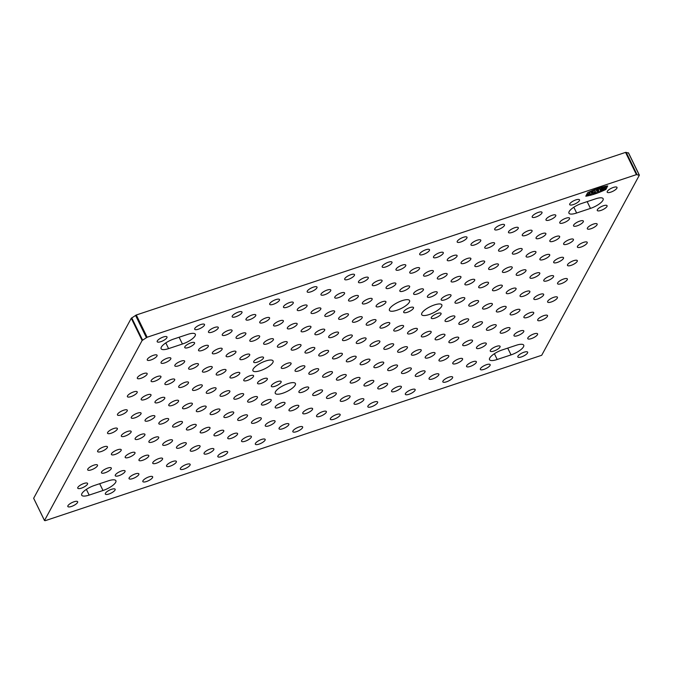 <?xml version="1.0" encoding="UTF-8"?>
<svg xmlns="http://www.w3.org/2000/svg" width="673" height="673" viewBox="0 0 673 673"><rect width="100%" height="100%" fill="white"/><g stroke="black" fill="none" stroke-linecap="round" stroke-linejoin="round"><path stroke-width="1.01" d="M142.121 340.496L147.135 337.24L136.291 314.998L131.269 318.253L142.121 340.496L44.502 520.507L33.658 498.264L131.269 318.253M136.291 314.998L625.562 152.392L636.414 174.635L639.325 175.258L541.715 355.268L45.276 520.666L44.494 520.549L33.658 498.264M636.414 174.635L147.135 337.24M275.493 391.703A11.205 3.466 -26 0 1 285.899 384.392A11.205 3.466 -26 0 1 295.413 383.517A11.205 3.466 -26 0 1 286.858 391.543A11.205 3.466 -26 0 1 275.274 393.343A11.205 3.466 -26 0 1 275.493 391.703M389.659 308.73A11.205 3.466 -26 0 1 400.056 301.42A11.205 3.466 -26 0 1 409.571 300.553A11.205 3.466 -26 0 1 401.015 308.571A11.205 3.466 -26 0 1 389.431 310.371A11.205 3.466 -26 0 1 389.659 308.73M527.548 352.963A5.46 1.691 -26 0 1 522.475 356.53A5.46 1.691 -26 0 1 517.84 356.959A5.46 1.691 -26 0 1 522.004 353.047A5.46 1.691 -26 0 1 527.657 352.164A5.46 1.691 -26 0 1 527.548 352.963M490.045 365.431A5.46 1.691 -26 0 1 484.972 368.997A5.46 1.691 -26 0 1 480.337 369.418A5.46 1.691 -26 0 1 484.51 365.506A5.46 1.691 -26 0 1 490.154 364.631A5.46 1.691 -26 0 1 490.045 365.431M452.542 377.889A5.46 1.691 -26 0 1 447.478 381.456A5.46 1.691 -26 0 1 442.834 381.877A5.46 1.691 -26 0 1 447.007 377.974A5.46 1.691 -26 0 1 452.651 377.09A5.46 1.691 -26 0 1 452.542 377.889M415.039 390.357A5.46 1.691 -26 0 1 409.975 393.924A5.46 1.691 -26 0 1 405.339 394.344A5.46 1.691 -26 0 1 409.504 390.433A5.46 1.691 -26 0 1 415.157 389.558A5.46 1.691 -26 0 1 415.039 390.357M377.545 402.816A5.46 1.691 -26 0 1 372.472 406.383A5.46 1.691 -26 0 1 367.837 406.803A5.46 1.691 -26 0 1 372.001 402.891A5.46 1.691 -26 0 1 377.654 402.017A5.46 1.691 -26 0 1 377.545 402.816M340.042 415.283A5.46 1.691 -26 0 1 334.969 418.842A5.46 1.691 -26 0 1 330.334 419.271A5.46 1.691 -26 0 1 334.506 415.359A5.46 1.691 -26 0 1 340.151 414.484A5.46 1.691 -26 0 1 340.042 415.283M302.539 427.742A5.46 1.691 -26 0 1 297.474 431.309A5.46 1.691 -26 0 1 292.839 431.73A5.46 1.691 -26 0 1 297.003 427.818A5.46 1.691 -26 0 1 302.648 426.943A5.46 1.691 -26 0 1 302.539 427.742M265.044 440.209A5.46 1.691 -26 0 1 259.971 443.768A5.46 1.691 -26 0 1 255.336 444.197A5.46 1.691 -26 0 1 259.5 440.285A5.46 1.691 -26 0 1 265.154 439.41A5.46 1.691 -26 0 1 265.044 440.209M227.541 452.668A5.46 1.691 -26 0 1 222.469 456.235A5.46 1.691 -26 0 1 217.833 456.656A5.46 1.691 -26 0 1 222.006 452.744A5.46 1.691 -26 0 1 227.651 451.869A5.46 1.691 -26 0 1 227.541 452.668M190.038 465.127A5.46 1.691 -26 0 1 184.974 468.694A5.46 1.691 -26 0 1 180.33 469.123A5.46 1.691 -26 0 1 184.503 465.211A5.46 1.691 -26 0 1 190.148 464.328A5.46 1.691 -26 0 1 190.038 465.127M152.544 477.594A5.46 1.691 -26 0 1 147.471 481.161A5.46 1.691 -26 0 1 142.836 481.582A5.46 1.691 -26 0 1 147 477.67A5.46 1.691 -26 0 1 152.653 476.795A5.46 1.691 -26 0 1 152.544 477.594M115.041 490.053A5.46 1.691 -26 0 1 109.968 493.62A5.46 1.691 -26 0 1 105.333 494.041A5.46 1.691 -26 0 1 109.497 490.137A5.46 1.691 -26 0 1 115.15 489.254A5.46 1.691 -26 0 1 115.041 490.053M77.538 502.521A5.46 1.691 -26 0 1 72.474 506.088A5.46 1.691 -26 0 1 67.83 506.508A5.46 1.691 -26 0 1 72.003 502.596A5.46 1.691 -26 0 1 77.647 501.721A5.46 1.691 -26 0 1 77.538 502.521M537.475 334.658A5.46 1.691 -26 0 1 532.402 338.225A5.46 1.691 -26 0 1 527.767 338.645A5.46 1.691 -26 0 1 531.931 334.733A5.46 1.691 -26 0 1 537.584 333.858A5.46 1.691 -26 0 1 537.475 334.658M499.972 347.117A5.46 1.691 -26 0 1 494.899 350.683A5.46 1.691 -26 0 1 490.264 351.113A5.46 1.691 -26 0 1 494.436 347.201A5.46 1.691 -26 0 1 500.081 346.317A5.46 1.691 -26 0 1 499.972 347.117M462.469 359.584A5.46 1.691 -26 0 1 457.404 363.151A5.46 1.691 -26 0 1 452.769 363.571A5.46 1.691 -26 0 1 456.933 359.66A5.46 1.691 -26 0 1 462.578 358.785A5.46 1.691 -26 0 1 462.469 359.584M424.974 372.043A5.46 1.691 -26 0 1 419.902 375.61A5.46 1.691 -26 0 1 415.266 376.03A5.46 1.691 -26 0 1 419.43 372.127A5.46 1.691 -26 0 1 425.084 371.244A5.46 1.691 -26 0 1 424.974 372.043M387.471 384.51A5.46 1.691 -26 0 1 382.399 388.077A5.46 1.691 -26 0 1 377.763 388.498A5.46 1.691 -26 0 1 381.936 384.586A5.46 1.691 -26 0 1 387.581 383.711A5.46 1.691 -26 0 1 387.471 384.51M349.968 396.969A5.46 1.691 -26 0 1 344.904 400.536A5.46 1.691 -26 0 1 340.26 400.957A5.46 1.691 -26 0 1 344.433 397.053A5.46 1.691 -26 0 1 350.078 396.17A5.46 1.691 -26 0 1 349.968 396.969M312.474 409.436A5.46 1.691 -26 0 1 307.401 413.003A5.46 1.691 -26 0 1 302.766 413.424A5.46 1.691 -26 0 1 306.93 409.512A5.46 1.691 -26 0 1 312.583 408.637A5.46 1.691 -26 0 1 312.474 409.436M274.971 421.895A5.46 1.691 -26 0 1 269.898 425.462A5.46 1.691 -26 0 1 265.263 425.883A5.46 1.691 -26 0 1 269.436 421.971A5.46 1.691 -26 0 1 275.08 421.096A5.46 1.691 -26 0 1 274.971 421.895M237.468 434.363A5.46 1.691 -26 0 1 232.404 437.921A5.46 1.691 -26 0 1 227.76 438.35A5.46 1.691 -26 0 1 231.933 434.438A5.46 1.691 -26 0 1 237.577 433.563A5.46 1.691 -26 0 1 237.468 434.363M199.965 446.822A5.46 1.691 -26 0 1 194.901 450.388A5.46 1.691 -26 0 1 190.266 450.809A5.46 1.691 -26 0 1 194.43 446.897A5.46 1.691 -26 0 1 200.074 446.022A5.46 1.691 -26 0 1 199.965 446.822M162.471 459.28A5.46 1.691 -26 0 1 157.398 462.847A5.46 1.691 -26 0 1 152.763 463.276A5.46 1.691 -26 0 1 156.927 459.365A5.46 1.691 -26 0 1 162.58 458.481A5.46 1.691 -26 0 1 162.471 459.28M124.968 471.748A5.46 1.691 -26 0 1 119.895 475.315A5.46 1.691 -26 0 1 115.26 475.735A5.46 1.691 -26 0 1 119.432 471.823A5.46 1.691 -26 0 1 125.077 470.949A5.46 1.691 -26 0 1 124.968 471.748M87.465 484.207A5.46 1.691 -26 0 1 82.4 487.774A5.46 1.691 -26 0 1 77.757 488.203A5.46 1.691 -26 0 1 81.929 484.291A5.46 1.691 -26 0 1 87.574 483.407A5.46 1.691 -26 0 1 87.465 484.207M547.401 316.352A5.46 1.691 -26 0 1 542.329 319.911A5.46 1.691 -26 0 1 537.693 320.34A5.46 1.691 -26 0 1 541.866 316.428A5.46 1.691 -26 0 1 547.511 315.553A5.46 1.691 -26 0 1 547.401 316.352M509.898 328.811A5.46 1.691 -26 0 1 504.834 332.378A5.46 1.691 -26 0 1 500.19 332.799A5.46 1.691 -26 0 1 504.363 328.887A5.46 1.691 -26 0 1 510.008 328.012A5.46 1.691 -26 0 1 509.898 328.811M472.404 341.278A5.46 1.691 -26 0 1 467.331 344.837A5.46 1.691 -26 0 1 462.696 345.266A5.46 1.691 -26 0 1 466.86 341.354A5.46 1.691 -26 0 1 472.513 340.479A5.46 1.691 -26 0 1 472.404 341.278M434.901 353.737A5.46 1.691 -26 0 1 429.828 357.304A5.46 1.691 -26 0 1 425.193 357.725A5.46 1.691 -26 0 1 429.366 353.813A5.46 1.691 -26 0 1 435.01 352.938A5.46 1.691 -26 0 1 434.901 353.737M397.398 366.196A5.46 1.691 -26 0 1 392.334 369.763A5.46 1.691 -26 0 1 387.69 370.192A5.46 1.691 -26 0 1 391.863 366.28A5.46 1.691 -26 0 1 397.507 365.397A5.46 1.691 -26 0 1 397.398 366.196M359.895 378.663A5.46 1.691 -26 0 1 354.831 382.23A5.46 1.691 -26 0 1 350.196 382.651A5.46 1.691 -26 0 1 354.36 378.739A5.46 1.691 -26 0 1 360.013 377.864A5.46 1.691 -26 0 1 359.895 378.663M322.401 391.122A5.46 1.691 -26 0 1 317.328 394.689A5.46 1.691 -26 0 1 312.693 395.11A5.46 1.691 -26 0 1 316.857 391.206A5.46 1.691 -26 0 1 322.51 390.323A5.46 1.691 -26 0 1 322.401 391.122M284.898 403.59A5.46 1.691 -26 0 1 279.825 407.157A5.46 1.691 -26 0 1 275.19 407.577A5.46 1.691 -26 0 1 279.362 403.665A5.46 1.691 -26 0 1 285.007 402.791A5.46 1.691 -26 0 1 284.898 403.59M247.395 416.049A5.46 1.691 -26 0 1 242.33 419.616A5.46 1.691 -26 0 1 237.695 420.036A5.46 1.691 -26 0 1 241.859 416.124A5.46 1.691 -26 0 1 247.504 415.249A5.46 1.691 -26 0 1 247.395 416.049M209.9 428.516A5.46 1.691 -26 0 1 204.828 432.074A5.46 1.691 -26 0 1 200.192 432.503A5.46 1.691 -26 0 1 204.356 428.592A5.46 1.691 -26 0 1 210.01 427.717A5.46 1.691 -26 0 1 209.9 428.516M172.397 440.975A5.46 1.691 -26 0 1 167.325 444.542A5.46 1.691 -26 0 1 162.689 444.962A5.46 1.691 -26 0 1 166.862 441.051A5.46 1.691 -26 0 1 172.507 440.176A5.46 1.691 -26 0 1 172.397 440.975M134.894 453.442A5.46 1.691 -26 0 1 129.83 457.001A5.46 1.691 -26 0 1 125.186 457.43A5.46 1.691 -26 0 1 129.359 453.518A5.46 1.691 -26 0 1 135.004 452.643A5.46 1.691 -26 0 1 134.894 453.442M97.392 465.901A5.46 1.691 -26 0 1 92.327 469.468A5.46 1.691 -26 0 1 87.692 469.889A5.46 1.691 -26 0 1 91.856 465.977A5.46 1.691 -26 0 1 97.509 465.102A5.46 1.691 -26 0 1 97.392 465.901M557.328 298.038A5.46 1.691 -26 0 1 552.264 301.605A5.46 1.691 -26 0 1 547.62 302.026A5.46 1.691 -26 0 1 551.793 298.114A5.46 1.691 -26 0 1 557.437 297.239A5.46 1.691 -26 0 1 557.328 298.038M519.825 310.505A5.46 1.691 -26 0 1 514.761 314.064A5.46 1.691 -26 0 1 510.126 314.493A5.46 1.691 -26 0 1 514.29 310.581A5.46 1.691 -26 0 1 519.943 309.706A5.46 1.691 -26 0 1 519.825 310.505M482.331 322.964A5.46 1.691 -26 0 1 477.258 326.531A5.46 1.691 -26 0 1 472.623 326.952A5.46 1.691 -26 0 1 476.787 323.04A5.46 1.691 -26 0 1 482.44 322.165A5.46 1.691 -26 0 1 482.331 322.964M444.828 335.432A5.46 1.691 -26 0 1 439.755 338.99A5.46 1.691 -26 0 1 435.12 339.419A5.46 1.691 -26 0 1 439.292 335.507A5.46 1.691 -26 0 1 444.937 334.632A5.46 1.691 -26 0 1 444.828 335.432M407.325 347.891A5.46 1.691 -26 0 1 402.261 351.457A5.46 1.691 -26 0 1 397.625 351.878A5.46 1.691 -26 0 1 401.789 347.966A5.46 1.691 -26 0 1 407.434 347.091A5.46 1.691 -26 0 1 407.325 347.891M369.83 360.349A5.46 1.691 -26 0 1 364.758 363.916A5.46 1.691 -26 0 1 360.122 364.345A5.46 1.691 -26 0 1 364.286 360.434A5.46 1.691 -26 0 1 369.94 359.55A5.46 1.691 -26 0 1 369.83 360.349M332.327 372.817A5.46 1.691 -26 0 1 327.255 376.384A5.46 1.691 -26 0 1 322.619 376.804A5.46 1.691 -26 0 1 326.792 372.892A5.46 1.691 -26 0 1 332.437 372.018A5.46 1.691 -26 0 1 332.327 372.817M257.33 397.743A5.46 1.691 -26 0 1 252.257 401.31A5.46 1.691 -26 0 1 247.622 401.731A5.46 1.691 -26 0 1 251.786 397.819A5.46 1.691 -26 0 1 257.439 396.944A5.46 1.691 -26 0 1 257.33 397.743M219.827 410.202A5.46 1.691 -26 0 1 214.754 413.769A5.46 1.691 -26 0 1 210.119 414.189A5.46 1.691 -26 0 1 214.283 410.286A5.46 1.691 -26 0 1 219.936 409.403A5.46 1.691 -26 0 1 219.827 410.202M182.324 422.669A5.46 1.691 -26 0 1 177.26 426.228A5.46 1.691 -26 0 1 172.616 426.657A5.46 1.691 -26 0 1 176.789 422.745A5.46 1.691 -26 0 1 182.433 421.87A5.46 1.691 -26 0 1 182.324 422.669M144.821 435.128A5.46 1.691 -26 0 1 139.757 438.695A5.46 1.691 -26 0 1 135.122 439.116A5.46 1.691 -26 0 1 139.286 435.204A5.46 1.691 -26 0 1 144.931 434.329A5.46 1.691 -26 0 1 144.821 435.128M107.327 447.595A5.46 1.691 -26 0 1 102.254 451.154A5.46 1.691 -26 0 1 97.619 451.583A5.46 1.691 -26 0 1 101.783 447.671A5.46 1.691 -26 0 1 107.436 446.796A5.46 1.691 -26 0 1 107.327 447.595M567.255 279.732A5.46 1.691 -26 0 1 562.191 283.299A5.46 1.691 -26 0 1 557.555 283.72A5.46 1.691 -26 0 1 561.719 279.808A5.46 1.691 -26 0 1 567.364 278.933A5.46 1.691 -26 0 1 567.255 279.732M529.76 292.191A5.46 1.691 -26 0 1 524.688 295.758A5.46 1.691 -26 0 1 520.052 296.179A5.46 1.691 -26 0 1 524.217 292.275A5.46 1.691 -26 0 1 529.87 291.392A5.46 1.691 -26 0 1 529.76 292.191M492.257 304.659A5.46 1.691 -26 0 1 487.185 308.226A5.46 1.691 -26 0 1 482.549 308.646A5.46 1.691 -26 0 1 486.722 304.734A5.46 1.691 -26 0 1 492.367 303.86A5.46 1.691 -26 0 1 492.257 304.659M454.755 317.118A5.46 1.691 -26 0 1 449.69 320.685A5.46 1.691 -26 0 1 445.046 321.105A5.46 1.691 -26 0 1 449.219 317.193A5.46 1.691 -26 0 1 454.864 316.318A5.46 1.691 -26 0 1 454.755 317.118M417.26 329.585A5.46 1.691 -26 0 1 412.187 333.143A5.46 1.691 -26 0 1 407.552 333.572A5.46 1.691 -26 0 1 411.716 329.661A5.46 1.691 -26 0 1 417.369 328.786A5.46 1.691 -26 0 1 417.26 329.585M379.757 342.044A5.46 1.691 -26 0 1 374.684 345.611A5.46 1.691 -26 0 1 370.049 346.031A5.46 1.691 -26 0 1 374.222 342.12A5.46 1.691 -26 0 1 379.866 341.245A5.46 1.691 -26 0 1 379.757 342.044M342.254 354.503A5.46 1.691 -26 0 1 337.19 358.07A5.46 1.691 -26 0 1 332.546 358.499A5.46 1.691 -26 0 1 336.719 354.587A5.46 1.691 -26 0 1 342.364 353.704A5.46 1.691 -26 0 1 342.254 354.503M304.751 366.97A5.46 1.691 -26 0 1 299.687 370.537A5.46 1.691 -26 0 1 295.052 370.958A5.46 1.691 -26 0 1 299.216 367.046A5.46 1.691 -26 0 1 304.861 366.171A5.46 1.691 -26 0 1 304.751 366.97M267.257 379.429A5.46 1.691 -26 0 1 262.184 382.996A5.46 1.691 -26 0 1 257.549 383.425A5.46 1.691 -26 0 1 261.713 379.513A5.46 1.691 -26 0 1 267.366 378.63A5.46 1.691 -26 0 1 267.257 379.429M229.754 391.896A5.46 1.691 -26 0 1 224.681 395.463A5.46 1.691 -26 0 1 220.046 395.884A5.46 1.691 -26 0 1 224.218 391.972A5.46 1.691 -26 0 1 229.863 391.097A5.46 1.691 -26 0 1 229.754 391.896M192.251 404.355A5.46 1.691 -26 0 1 187.187 407.922A5.46 1.691 -26 0 1 182.543 408.343A5.46 1.691 -26 0 1 186.715 404.439A5.46 1.691 -26 0 1 192.36 403.556A5.46 1.691 -26 0 1 192.251 404.355M154.756 416.823A5.46 1.691 -26 0 1 149.684 420.389A5.46 1.691 -26 0 1 145.048 420.81A5.46 1.691 -26 0 1 149.213 416.898A5.46 1.691 -26 0 1 154.866 416.023A5.46 1.691 -26 0 1 154.756 416.823M117.253 429.281A5.46 1.691 -26 0 1 112.181 432.848A5.46 1.691 -26 0 1 107.545 433.269A5.46 1.691 -26 0 1 111.718 429.357A5.46 1.691 -26 0 1 117.363 428.482A5.46 1.691 -26 0 1 117.253 429.281M577.19 261.418A5.46 1.691 -26 0 1 572.117 264.985A5.46 1.691 -26 0 1 567.482 265.414A5.46 1.691 -26 0 1 571.646 261.503A5.46 1.691 -26 0 1 577.299 260.619A5.46 1.691 -26 0 1 577.19 261.418M539.687 273.886A5.46 1.691 -26 0 1 534.614 277.453A5.46 1.691 -26 0 1 529.979 277.873A5.46 1.691 -26 0 1 534.152 273.961A5.46 1.691 -26 0 1 539.796 273.087A5.46 1.691 -26 0 1 539.687 273.886M502.184 286.345A5.46 1.691 -26 0 1 497.12 289.912A5.46 1.691 -26 0 1 492.476 290.332A5.46 1.691 -26 0 1 496.649 286.429A5.46 1.691 -26 0 1 502.294 285.545A5.46 1.691 -26 0 1 502.184 286.345M464.681 298.812A5.46 1.691 -26 0 1 459.617 302.379A5.46 1.691 -26 0 1 454.982 302.8A5.46 1.691 -26 0 1 459.146 298.888A5.46 1.691 -26 0 1 464.791 298.013A5.46 1.691 -26 0 1 464.681 298.812M441.606 306.484A11.205 3.466 -26 0 1 431.208 313.795A11.205 3.466 -26 0 1 421.693 314.661A11.205 3.466 -26 0 1 430.24 306.644A11.205 3.466 -26 0 1 441.833 304.844A11.205 3.466 -26 0 1 441.606 306.484M389.684 323.738A5.46 1.691 -26 0 1 384.611 327.297A5.46 1.691 -26 0 1 379.976 327.726A5.46 1.691 -26 0 1 384.148 323.814A5.46 1.691 -26 0 1 389.793 322.939A5.46 1.691 -26 0 1 389.684 323.738M352.181 336.197A5.46 1.691 -26 0 1 347.117 339.764A5.46 1.691 -26 0 1 342.473 340.185A5.46 1.691 -26 0 1 346.645 336.273A5.46 1.691 -26 0 1 352.29 335.398A5.46 1.691 -26 0 1 352.181 336.197M314.686 348.664A5.46 1.691 -26 0 1 309.614 352.223A5.46 1.691 -26 0 1 304.978 352.652A5.46 1.691 -26 0 1 309.143 348.74A5.46 1.691 -26 0 1 314.796 347.865A5.46 1.691 -26 0 1 314.686 348.664M272.851 362.562A11.205 3.466 -26 0 1 262.453 369.872A11.205 3.466 -26 0 1 252.939 370.747A11.205 3.466 -26 0 1 261.494 362.722A11.205 3.466 -26 0 1 273.078 360.921A11.205 3.466 -26 0 1 272.851 362.562M239.681 373.582A5.46 1.691 -26 0 1 234.616 377.149A5.46 1.691 -26 0 1 229.973 377.578A5.46 1.691 -26 0 1 234.145 373.666A5.46 1.691 -26 0 1 239.79 372.783A5.46 1.691 -26 0 1 239.681 373.582M202.178 386.05A5.46 1.691 -26 0 1 197.113 389.617A5.46 1.691 -26 0 1 192.478 390.037A5.46 1.691 -26 0 1 196.642 386.125A5.46 1.691 -26 0 1 202.295 385.25A5.46 1.691 -26 0 1 202.178 386.05M164.683 398.509A5.46 1.691 -26 0 1 159.61 402.075A5.46 1.691 -26 0 1 154.975 402.496A5.46 1.691 -26 0 1 159.139 398.593A5.46 1.691 -26 0 1 164.792 397.709A5.46 1.691 -26 0 1 164.683 398.509M127.18 410.976A5.46 1.691 -26 0 1 122.107 414.543A5.46 1.691 -26 0 1 117.472 414.963A5.46 1.691 -26 0 1 121.645 411.052A5.46 1.691 -26 0 1 127.29 410.177A5.46 1.691 -26 0 1 127.18 410.976M587.117 243.113A5.46 1.691 -26 0 1 582.044 246.68A5.46 1.691 -26 0 1 577.409 247.1A5.46 1.691 -26 0 1 581.573 243.189A5.46 1.691 -26 0 1 587.226 242.314A5.46 1.691 -26 0 1 587.117 243.113M549.614 255.572A5.46 1.691 -26 0 1 544.541 259.139A5.46 1.691 -26 0 1 539.906 259.568A5.46 1.691 -26 0 1 544.078 255.656A5.46 1.691 -26 0 1 549.723 254.773A5.46 1.691 -26 0 1 549.614 255.572M512.111 268.039A5.46 1.691 -26 0 1 507.047 271.606A5.46 1.691 -26 0 1 502.411 272.027A5.46 1.691 -26 0 1 506.576 268.115A5.46 1.691 -26 0 1 512.22 267.24A5.46 1.691 -26 0 1 512.111 268.039M474.616 280.498A5.46 1.691 -26 0 1 469.544 284.065A5.46 1.691 -26 0 1 464.908 284.486A5.46 1.691 -26 0 1 469.073 280.582A5.46 1.691 -26 0 1 474.726 279.699A5.46 1.691 -26 0 1 474.616 280.498M437.114 292.965A5.46 1.691 -26 0 1 432.041 296.532A5.46 1.691 -26 0 1 427.405 296.953A5.46 1.691 -26 0 1 431.578 293.041A5.46 1.691 -26 0 1 437.223 292.166A5.46 1.691 -26 0 1 437.114 292.965M362.116 317.892A5.46 1.691 -26 0 1 357.043 321.45A5.46 1.691 -26 0 1 352.408 321.879A5.46 1.691 -26 0 1 356.572 317.967A5.46 1.691 -26 0 1 362.225 317.092A5.46 1.691 -26 0 1 362.116 317.892M324.613 330.35A5.46 1.691 -26 0 1 319.54 333.917A5.46 1.691 -26 0 1 314.905 334.338A5.46 1.691 -26 0 1 319.069 330.426A5.46 1.691 -26 0 1 324.723 329.551A5.46 1.691 -26 0 1 324.613 330.35M287.11 342.818A5.46 1.691 -26 0 1 282.046 346.376A5.46 1.691 -26 0 1 277.402 346.805A5.46 1.691 -26 0 1 281.575 342.894A5.46 1.691 -26 0 1 287.22 342.019A5.46 1.691 -26 0 1 287.11 342.818M249.607 355.277A5.46 1.691 -26 0 1 244.543 358.844A5.46 1.691 -26 0 1 239.908 359.264A5.46 1.691 -26 0 1 244.072 355.352A5.46 1.691 -26 0 1 249.717 354.478A5.46 1.691 -26 0 1 249.607 355.277M212.113 367.736A5.46 1.691 -26 0 1 207.04 371.303A5.46 1.691 -26 0 1 202.405 371.732A5.46 1.691 -26 0 1 206.569 367.82A5.46 1.691 -26 0 1 212.222 366.936A5.46 1.691 -26 0 1 212.113 367.736M174.61 380.203A5.46 1.691 -26 0 1 169.537 383.77A5.46 1.691 -26 0 1 164.902 384.19A5.46 1.691 -26 0 1 169.074 380.279A5.46 1.691 -26 0 1 174.719 379.404A5.46 1.691 -26 0 1 174.61 380.203M137.107 392.662A5.46 1.691 -26 0 1 132.043 396.229A5.46 1.691 -26 0 1 127.399 396.649A5.46 1.691 -26 0 1 131.572 392.746A5.46 1.691 -26 0 1 137.216 391.863A5.46 1.691 -26 0 1 137.107 392.662M597.044 224.807A5.46 1.691 -26 0 1 591.971 228.366A5.46 1.691 -26 0 1 587.336 228.795A5.46 1.691 -26 0 1 591.508 224.883A5.46 1.691 -26 0 1 597.153 224.008A5.46 1.691 -26 0 1 597.044 224.807M559.541 237.266A5.46 1.691 -26 0 1 554.476 240.833A5.46 1.691 -26 0 1 549.833 241.254A5.46 1.691 -26 0 1 554.005 237.342A5.46 1.691 -26 0 1 559.65 236.467A5.46 1.691 -26 0 1 559.541 237.266M522.046 249.725A5.46 1.691 -26 0 1 516.973 253.292A5.46 1.691 -26 0 1 512.338 253.721A5.46 1.691 -26 0 1 516.502 249.809A5.46 1.691 -26 0 1 522.155 248.926A5.46 1.691 -26 0 1 522.046 249.725M484.543 262.192A5.46 1.691 -26 0 1 479.47 265.759A5.46 1.691 -26 0 1 474.835 266.18A5.46 1.691 -26 0 1 479.008 262.268A5.46 1.691 -26 0 1 484.653 261.393A5.46 1.691 -26 0 1 484.543 262.192M447.04 274.651A5.46 1.691 -26 0 1 441.976 278.218A5.46 1.691 -26 0 1 437.332 278.639A5.46 1.691 -26 0 1 441.505 274.735A5.46 1.691 -26 0 1 447.15 273.852A5.46 1.691 -26 0 1 447.04 274.651M409.537 287.119A5.46 1.691 -26 0 1 404.473 290.686A5.46 1.691 -26 0 1 399.838 291.106A5.46 1.691 -26 0 1 404.002 287.194A5.46 1.691 -26 0 1 409.647 286.319A5.46 1.691 -26 0 1 409.537 287.119M372.043 299.578A5.46 1.691 -26 0 1 366.97 303.144A5.46 1.691 -26 0 1 362.335 303.565A5.46 1.691 -26 0 1 366.499 299.662A5.46 1.691 -26 0 1 372.152 298.778A5.46 1.691 -26 0 1 372.043 299.578M334.54 312.045A5.46 1.691 -26 0 1 329.467 315.612A5.46 1.691 -26 0 1 324.832 316.032A5.46 1.691 -26 0 1 329.004 312.121A5.46 1.691 -26 0 1 334.649 311.246A5.46 1.691 -26 0 1 334.54 312.045M297.037 324.504A5.46 1.691 -26 0 1 291.973 328.071A5.46 1.691 -26 0 1 287.329 328.491A5.46 1.691 -26 0 1 291.502 324.579A5.46 1.691 -26 0 1 297.146 323.705A5.46 1.691 -26 0 1 297.037 324.504M259.542 336.971A5.46 1.691 -26 0 1 254.47 340.53A5.46 1.691 -26 0 1 249.834 340.959A5.46 1.691 -26 0 1 253.999 337.047A5.46 1.691 -26 0 1 259.652 336.172A5.46 1.691 -26 0 1 259.542 336.971M222.04 349.43A5.46 1.691 -26 0 1 216.967 352.997A5.46 1.691 -26 0 1 212.332 353.418A5.46 1.691 -26 0 1 216.504 349.506A5.46 1.691 -26 0 1 222.149 348.631A5.46 1.691 -26 0 1 222.04 349.43M184.537 361.897A5.46 1.691 -26 0 1 179.472 365.456A5.46 1.691 -26 0 1 174.829 365.885A5.46 1.691 -26 0 1 179.001 361.973A5.46 1.691 -26 0 1 184.646 361.09A5.46 1.691 -26 0 1 184.537 361.897M147.034 374.356A5.46 1.691 -26 0 1 141.969 377.923A5.46 1.691 -26 0 1 137.334 378.344A5.46 1.691 -26 0 1 141.498 374.432A5.46 1.691 -26 0 1 147.151 373.557A5.46 1.691 -26 0 1 147.034 374.356M606.97 206.493A5.46 1.691 -26 0 1 601.906 210.06A5.46 1.691 -26 0 1 597.262 210.481A5.46 1.691 -26 0 1 601.435 206.569A5.46 1.691 -26 0 1 607.08 205.694A5.46 1.691 -26 0 1 606.97 206.493M569.467 218.961A5.46 1.691 -26 0 1 564.403 222.519A5.46 1.691 -26 0 1 559.768 222.948A5.46 1.691 -26 0 1 563.932 219.036A5.46 1.691 -26 0 1 569.577 218.161A5.46 1.691 -26 0 1 569.467 218.961M531.973 231.419A5.46 1.691 -26 0 1 526.9 234.986A5.46 1.691 -26 0 1 522.265 235.407A5.46 1.691 -26 0 1 526.429 231.495A5.46 1.691 -26 0 1 532.082 230.62A5.46 1.691 -26 0 1 531.973 231.419M494.47 243.887A5.46 1.691 -26 0 1 489.397 247.445A5.46 1.691 -26 0 1 484.762 247.874A5.46 1.691 -26 0 1 488.935 243.963A5.46 1.691 -26 0 1 494.579 243.088A5.46 1.691 -26 0 1 494.47 243.887M456.967 256.346A5.46 1.691 -26 0 1 451.903 259.913A5.46 1.691 -26 0 1 447.259 260.333A5.46 1.691 -26 0 1 451.432 256.421A5.46 1.691 -26 0 1 457.076 255.547A5.46 1.691 -26 0 1 456.967 256.346M419.472 268.805A5.46 1.691 -26 0 1 414.4 272.372A5.46 1.691 -26 0 1 409.764 272.801A5.46 1.691 -26 0 1 413.929 268.889A5.46 1.691 -26 0 1 419.582 268.005A5.46 1.691 -26 0 1 419.472 268.805M381.97 281.272A5.46 1.691 -26 0 1 376.897 284.839A5.46 1.691 -26 0 1 372.262 285.259A5.46 1.691 -26 0 1 376.434 281.348A5.46 1.691 -26 0 1 382.079 280.473A5.46 1.691 -26 0 1 381.97 281.272M344.467 293.731A5.46 1.691 -26 0 1 339.402 297.298A5.46 1.691 -26 0 1 334.759 297.718A5.46 1.691 -26 0 1 338.931 293.815A5.46 1.691 -26 0 1 344.576 292.932A5.46 1.691 -26 0 1 344.467 293.731M306.964 306.198A5.46 1.691 -26 0 1 301.899 309.765A5.46 1.691 -26 0 1 297.264 310.186A5.46 1.691 -26 0 1 301.428 306.274A5.46 1.691 -26 0 1 307.081 305.399A5.46 1.691 -26 0 1 306.964 306.198M269.469 318.657A5.46 1.691 -26 0 1 264.396 322.224A5.46 1.691 -26 0 1 259.761 322.645A5.46 1.691 -26 0 1 263.925 318.733A5.46 1.691 -26 0 1 269.579 317.858A5.46 1.691 -26 0 1 269.469 318.657M231.966 331.124A5.46 1.691 -26 0 1 226.894 334.683A5.46 1.691 -26 0 1 222.258 335.112A5.46 1.691 -26 0 1 226.431 331.2A5.46 1.691 -26 0 1 232.076 330.325A5.46 1.691 -26 0 1 231.966 331.124M194.463 343.583A5.46 1.691 -26 0 1 189.399 347.15A5.46 1.691 -26 0 1 184.764 347.571A5.46 1.691 -26 0 1 188.928 343.659A5.46 1.691 -26 0 1 194.573 342.784A5.46 1.691 -26 0 1 194.463 343.583M156.969 356.051A5.46 1.691 -26 0 1 151.896 359.609A5.46 1.691 -26 0 1 147.261 360.038A5.46 1.691 -26 0 1 151.425 356.126A5.46 1.691 -26 0 1 157.078 355.251A5.46 1.691 -26 0 1 156.969 356.051M616.897 188.188A5.46 1.691 -26 0 1 611.833 191.755A5.46 1.691 -26 0 1 607.197 192.175A5.46 1.691 -26 0 1 611.362 188.263A5.46 1.691 -26 0 1 617.006 187.388A5.46 1.691 -26 0 1 616.897 188.188M579.403 200.647A5.46 1.691 -26 0 1 574.33 204.213A5.46 1.691 -26 0 1 569.695 204.634A5.46 1.691 -26 0 1 573.859 200.722A5.46 1.691 -26 0 1 579.512 199.847A5.46 1.691 -26 0 1 579.403 200.647M541.9 213.114A5.46 1.691 -26 0 1 536.827 216.672A5.46 1.691 -26 0 1 532.192 217.101A5.46 1.691 -26 0 1 536.364 213.19A5.46 1.691 -26 0 1 542.009 212.315A5.46 1.691 -26 0 1 541.9 213.114M504.397 225.573A5.46 1.691 -26 0 1 499.332 229.14A5.46 1.691 -26 0 1 494.689 229.56A5.46 1.691 -26 0 1 498.861 225.648A5.46 1.691 -26 0 1 504.506 224.774A5.46 1.691 -26 0 1 504.397 225.573M466.894 238.04A5.46 1.691 -26 0 1 461.829 241.599A5.46 1.691 -26 0 1 457.194 242.028A5.46 1.691 -26 0 1 461.358 238.116A5.46 1.691 -26 0 1 467.012 237.241A5.46 1.691 -26 0 1 466.894 238.04M429.399 250.499A5.46 1.691 -26 0 1 424.327 254.066A5.46 1.691 -26 0 1 419.691 254.487A5.46 1.691 -26 0 1 423.855 250.575A5.46 1.691 -26 0 1 429.509 249.7A5.46 1.691 -26 0 1 429.399 250.499M391.896 262.958A5.46 1.691 -26 0 1 386.832 266.525A5.46 1.691 -26 0 1 382.188 266.954A5.46 1.691 -26 0 1 386.361 263.042A5.46 1.691 -26 0 1 392.006 262.159A5.46 1.691 -26 0 1 391.896 262.958M354.393 275.425A5.46 1.691 -26 0 1 349.329 278.992A5.46 1.691 -26 0 1 344.694 279.413A5.46 1.691 -26 0 1 348.858 275.501A5.46 1.691 -26 0 1 354.503 274.626A5.46 1.691 -26 0 1 354.393 275.425M316.899 287.884A5.46 1.691 -26 0 1 311.826 291.451A5.46 1.691 -26 0 1 307.191 291.872A5.46 1.691 -26 0 1 311.355 287.968A5.46 1.691 -26 0 1 317.008 287.085A5.46 1.691 -26 0 1 316.899 287.884M279.396 300.351A5.46 1.691 -26 0 1 274.323 303.918A5.46 1.691 -26 0 1 269.688 304.339A5.46 1.691 -26 0 1 273.861 300.427A5.46 1.691 -26 0 1 279.505 299.552A5.46 1.691 -26 0 1 279.396 300.351M241.893 312.81A5.46 1.691 -26 0 1 236.829 316.377A5.46 1.691 -26 0 1 232.185 316.798A5.46 1.691 -26 0 1 236.358 312.895A5.46 1.691 -26 0 1 242.002 312.011A5.46 1.691 -26 0 1 241.893 312.81M204.399 325.278A5.46 1.691 -26 0 1 199.326 328.836A5.46 1.691 -26 0 1 194.69 329.265A5.46 1.691 -26 0 1 198.855 325.353A5.46 1.691 -26 0 1 204.508 324.479A5.46 1.691 -26 0 1 204.399 325.278M166.896 337.737A5.46 1.691 -26 0 1 161.823 341.304A5.46 1.691 -26 0 1 157.188 341.724A5.46 1.691 -26 0 1 161.36 337.812A5.46 1.691 -26 0 1 167.005 336.937A5.46 1.691 -26 0 1 166.896 337.737M502.42 349.876L516.25 345.274A11.205 3.466 -26 0 1 523.72 345.173A11.205 3.466 -26 0 1 511.043 354.89L497.204 359.483A11.205 3.466 -26 0 1 489.515 359.668A11.205 3.466 -26 0 1 502.42 349.876M476.257 362.503A5.46 1.691 -26 0 1 471.193 366.07A5.46 1.691 -26 0 1 466.549 366.499A5.46 1.691 -26 0 1 470.721 362.587A5.46 1.691 -26 0 1 476.366 361.704A5.46 1.691 -26 0 1 476.257 362.503M438.754 374.97A5.46 1.691 -26 0 1 433.69 378.537A5.46 1.691 -26 0 1 429.054 378.958A5.46 1.691 -26 0 1 433.219 375.046A5.46 1.691 -26 0 1 438.863 374.171A5.46 1.691 -26 0 1 438.754 374.97M401.259 387.429A5.46 1.691 -26 0 1 396.187 390.996A5.46 1.691 -26 0 1 391.551 391.417A5.46 1.691 -26 0 1 395.716 387.513A5.46 1.691 -26 0 1 401.369 386.63A5.46 1.691 -26 0 1 401.259 387.429M363.757 399.897A5.46 1.691 -26 0 1 358.684 403.464A5.46 1.691 -26 0 1 354.048 403.884A5.46 1.691 -26 0 1 358.221 399.972A5.46 1.691 -26 0 1 363.866 399.097A5.46 1.691 -26 0 1 363.757 399.897M326.254 412.356A5.46 1.691 -26 0 1 321.189 415.922A5.46 1.691 -26 0 1 316.546 416.343A5.46 1.691 -26 0 1 320.718 412.431A5.46 1.691 -26 0 1 326.363 411.556A5.46 1.691 -26 0 1 326.254 412.356M288.759 424.823A5.46 1.691 -26 0 1 283.686 428.381A5.46 1.691 -26 0 1 279.051 428.81A5.46 1.691 -26 0 1 283.215 424.899A5.46 1.691 -26 0 1 288.868 424.024A5.46 1.691 -26 0 1 288.759 424.823M251.256 437.282A5.46 1.691 -26 0 1 246.183 440.849A5.46 1.691 -26 0 1 241.548 441.269A5.46 1.691 -26 0 1 245.721 437.357A5.46 1.691 -26 0 1 251.366 436.483A5.46 1.691 -26 0 1 251.256 437.282M213.753 449.749A5.46 1.691 -26 0 1 208.689 453.308A5.46 1.691 -26 0 1 204.045 453.737A5.46 1.691 -26 0 1 208.218 449.825A5.46 1.691 -26 0 1 213.863 448.95A5.46 1.691 -26 0 1 213.753 449.749M176.25 462.208A5.46 1.691 -26 0 1 171.186 465.775A5.46 1.691 -26 0 1 166.551 466.196A5.46 1.691 -26 0 1 170.715 462.284A5.46 1.691 -26 0 1 176.368 461.409A5.46 1.691 -26 0 1 176.25 462.208M138.756 474.667A5.46 1.691 -26 0 1 133.683 478.234A5.46 1.691 -26 0 1 129.048 478.663A5.46 1.691 -26 0 1 133.212 474.751A5.46 1.691 -26 0 1 138.865 473.868A5.46 1.691 -26 0 1 138.756 474.667M102.994 490.491L89.164 495.092A11.205 3.466 -26 0 1 81.702 495.193A11.205 3.466 -26 0 1 94.371 485.477L108.21 480.884A11.205 3.466 -26 0 1 115.899 480.699A11.205 3.466 -26 0 1 102.994 490.491L99.688 483.71L102.994 490.491M523.687 331.739A5.46 1.691 -26 0 1 518.614 335.297A5.46 1.691 -26 0 1 513.979 335.726A5.46 1.691 -26 0 1 518.151 331.814A5.46 1.691 -26 0 1 523.796 330.939A5.46 1.691 -26 0 1 523.687 331.739M486.184 344.197A5.46 1.691 -26 0 1 481.119 347.764A5.46 1.691 -26 0 1 476.484 348.185A5.46 1.691 -26 0 1 480.648 344.273A5.46 1.691 -26 0 1 486.293 343.398A5.46 1.691 -26 0 1 486.184 344.197M448.689 356.656A5.46 1.691 -26 0 1 443.616 360.223A5.46 1.691 -26 0 1 438.981 360.652A5.46 1.691 -26 0 1 443.145 356.74A5.46 1.691 -26 0 1 448.798 355.857A5.46 1.691 -26 0 1 448.689 356.656M411.186 369.124A5.46 1.691 -26 0 1 406.113 372.691A5.46 1.691 -26 0 1 401.478 373.111A5.46 1.691 -26 0 1 405.651 369.199A5.46 1.691 -26 0 1 411.296 368.324A5.46 1.691 -26 0 1 411.186 369.124M373.683 381.583A5.46 1.691 -26 0 1 368.619 385.149A5.46 1.691 -26 0 1 363.975 385.57A5.46 1.691 -26 0 1 368.148 381.667A5.46 1.691 -26 0 1 373.793 380.783A5.46 1.691 -26 0 1 373.683 381.583M336.18 394.05A5.46 1.691 -26 0 1 331.116 397.617A5.46 1.691 -26 0 1 326.481 398.037A5.46 1.691 -26 0 1 330.645 394.126A5.46 1.691 -26 0 1 336.298 393.251A5.46 1.691 -26 0 1 336.18 394.05M298.686 406.509A5.46 1.691 -26 0 1 293.613 410.076A5.46 1.691 -26 0 1 288.978 410.496A5.46 1.691 -26 0 1 293.142 406.585A5.46 1.691 -26 0 1 298.795 405.71A5.46 1.691 -26 0 1 298.686 406.509M261.183 418.976A5.46 1.691 -26 0 1 256.11 422.535A5.46 1.691 -26 0 1 251.475 422.964A5.46 1.691 -26 0 1 255.647 419.052A5.46 1.691 -26 0 1 261.292 418.177A5.46 1.691 -26 0 1 261.183 418.976M223.68 431.435A5.46 1.691 -26 0 1 218.616 435.002A5.46 1.691 -26 0 1 213.98 435.423A5.46 1.691 -26 0 1 218.145 431.511A5.46 1.691 -26 0 1 223.789 430.636A5.46 1.691 -26 0 1 223.68 431.435M186.185 443.902A5.46 1.691 -26 0 1 181.113 447.461A5.46 1.691 -26 0 1 176.477 447.89A5.46 1.691 -26 0 1 180.642 443.978A5.46 1.691 -26 0 1 186.295 443.103A5.46 1.691 -26 0 1 186.185 443.902M148.683 456.361A5.46 1.691 -26 0 1 143.61 459.928A5.46 1.691 -26 0 1 138.975 460.349A5.46 1.691 -26 0 1 143.147 456.437A5.46 1.691 -26 0 1 148.792 455.562A5.46 1.691 -26 0 1 148.683 456.361M111.18 468.82A5.46 1.691 -26 0 1 106.115 472.387A5.46 1.691 -26 0 1 101.472 472.816A5.46 1.691 -26 0 1 105.644 468.904A5.46 1.691 -26 0 1 111.289 468.021A5.46 1.691 -26 0 1 111.18 468.82M533.613 313.425A5.46 1.691 -26 0 1 528.549 316.991A5.46 1.691 -26 0 1 523.905 317.412A5.46 1.691 -26 0 1 528.078 313.5A5.46 1.691 -26 0 1 533.723 312.625A5.46 1.691 -26 0 1 533.613 313.425M496.119 325.892A5.46 1.691 -26 0 1 491.046 329.45A5.46 1.691 -26 0 1 486.411 329.879A5.46 1.691 -26 0 1 490.575 325.968A5.46 1.691 -26 0 1 496.228 325.093A5.46 1.691 -26 0 1 496.119 325.892M458.616 338.351A5.46 1.691 -26 0 1 453.543 341.918A5.46 1.691 -26 0 1 448.908 342.338A5.46 1.691 -26 0 1 453.072 338.426A5.46 1.691 -26 0 1 458.725 337.552A5.46 1.691 -26 0 1 458.616 338.351M421.113 350.81A5.46 1.691 -26 0 1 416.049 354.377A5.46 1.691 -26 0 1 411.405 354.806A5.46 1.691 -26 0 1 415.578 350.894A5.46 1.691 -26 0 1 421.222 350.01A5.46 1.691 -26 0 1 421.113 350.81M383.61 363.277A5.46 1.691 -26 0 1 378.546 366.844A5.46 1.691 -26 0 1 373.91 367.265A5.46 1.691 -26 0 1 378.075 363.353A5.46 1.691 -26 0 1 383.719 362.478A5.46 1.691 -26 0 1 383.61 363.277M346.115 375.736A5.46 1.691 -26 0 1 341.043 379.303A5.46 1.691 -26 0 1 336.407 379.723A5.46 1.691 -26 0 1 340.572 375.82A5.46 1.691 -26 0 1 346.225 374.937A5.46 1.691 -26 0 1 346.115 375.736M308.613 388.203A5.46 1.691 -26 0 1 303.54 391.77A5.46 1.691 -26 0 1 298.905 392.191A5.46 1.691 -26 0 1 303.077 388.279A5.46 1.691 -26 0 1 308.722 387.404A5.46 1.691 -26 0 1 308.613 388.203M271.11 400.662A5.46 1.691 -26 0 1 266.045 404.229A5.46 1.691 -26 0 1 261.402 404.65A5.46 1.691 -26 0 1 265.574 400.746A5.46 1.691 -26 0 1 271.219 399.863A5.46 1.691 -26 0 1 271.11 400.662M233.615 413.129A5.46 1.691 -26 0 1 228.542 416.696A5.46 1.691 -26 0 1 223.907 417.117A5.46 1.691 -26 0 1 228.071 413.205A5.46 1.691 -26 0 1 233.724 412.33A5.46 1.691 -26 0 1 233.615 413.129M196.112 425.588A5.46 1.691 -26 0 1 191.039 429.155A5.46 1.691 -26 0 1 186.404 429.576A5.46 1.691 -26 0 1 190.577 425.664A5.46 1.691 -26 0 1 196.222 424.789A5.46 1.691 -26 0 1 196.112 425.588M158.609 438.056A5.46 1.691 -26 0 1 153.545 441.614A5.46 1.691 -26 0 1 148.901 442.043A5.46 1.691 -26 0 1 153.074 438.131A5.46 1.691 -26 0 1 158.719 437.257A5.46 1.691 -26 0 1 158.609 438.056M121.106 450.515A5.46 1.691 -26 0 1 116.042 454.082A5.46 1.691 -26 0 1 111.407 454.502A5.46 1.691 -26 0 1 115.571 450.59A5.46 1.691 -26 0 1 121.216 449.715A5.46 1.691 -26 0 1 121.106 450.515M543.54 295.119A5.46 1.691 -26 0 1 538.476 298.686A5.46 1.691 -26 0 1 533.84 299.106A5.46 1.691 -26 0 1 538.005 295.195A5.46 1.691 -26 0 1 543.649 294.32A5.46 1.691 -26 0 1 543.54 295.119M506.046 307.578A5.46 1.691 -26 0 1 500.973 311.145A5.46 1.691 -26 0 1 496.338 311.565A5.46 1.691 -26 0 1 500.502 307.654A5.46 1.691 -26 0 1 506.155 306.779A5.46 1.691 -26 0 1 506.046 307.578M468.543 320.045A5.46 1.691 -26 0 1 463.47 323.604A5.46 1.691 -26 0 1 458.835 324.033A5.46 1.691 -26 0 1 463.007 320.121A5.46 1.691 -26 0 1 468.652 319.246A5.46 1.691 -26 0 1 468.543 320.045M431.04 332.504A5.46 1.691 -26 0 1 425.975 336.071A5.46 1.691 -26 0 1 421.332 336.492A5.46 1.691 -26 0 1 425.504 332.58A5.46 1.691 -26 0 1 431.149 331.705A5.46 1.691 -26 0 1 431.04 332.504M393.545 344.971A5.46 1.691 -26 0 1 388.472 348.53A5.46 1.691 -26 0 1 383.837 348.959A5.46 1.691 -26 0 1 388.001 345.047A5.46 1.691 -26 0 1 393.655 344.172A5.46 1.691 -26 0 1 393.545 344.971M356.042 357.43A5.46 1.691 -26 0 1 350.97 360.997A5.46 1.691 -26 0 1 346.334 361.418A5.46 1.691 -26 0 1 350.507 357.506A5.46 1.691 -26 0 1 356.152 356.631A5.46 1.691 -26 0 1 356.042 357.43M318.539 369.889A5.46 1.691 -26 0 1 313.475 373.456A5.46 1.691 -26 0 1 308.831 373.885A5.46 1.691 -26 0 1 313.004 369.973A5.46 1.691 -26 0 1 318.649 369.09A5.46 1.691 -26 0 1 318.539 369.889M281.036 382.357A5.46 1.691 -26 0 1 275.972 385.923A5.46 1.691 -26 0 1 271.337 386.344A5.46 1.691 -26 0 1 275.501 382.432A5.46 1.691 -26 0 1 281.154 381.557A5.46 1.691 -26 0 1 281.036 382.357M243.542 394.815A5.46 1.691 -26 0 1 238.469 398.382A5.46 1.691 -26 0 1 233.834 398.803A5.46 1.691 -26 0 1 237.998 394.9A5.46 1.691 -26 0 1 243.651 394.016A5.46 1.691 -26 0 1 243.542 394.815M206.039 407.283A5.46 1.691 -26 0 1 200.966 410.85A5.46 1.691 -26 0 1 196.331 411.27A5.46 1.691 -26 0 1 200.504 407.358A5.46 1.691 -26 0 1 206.148 406.484A5.46 1.691 -26 0 1 206.039 407.283M168.536 419.742A5.46 1.691 -26 0 1 163.472 423.309A5.46 1.691 -26 0 1 158.836 423.729A5.46 1.691 -26 0 1 163.001 419.817A5.46 1.691 -26 0 1 168.645 418.943A5.46 1.691 -26 0 1 168.536 419.742M131.042 432.209A5.46 1.691 -26 0 1 125.969 435.768A5.46 1.691 -26 0 1 121.333 436.197A5.46 1.691 -26 0 1 125.498 432.285A5.46 1.691 -26 0 1 131.151 431.41A5.46 1.691 -26 0 1 131.042 432.209M553.475 276.805A5.46 1.691 -26 0 1 548.402 280.372A5.46 1.691 -26 0 1 543.767 280.792A5.46 1.691 -26 0 1 547.931 276.889A5.46 1.691 -26 0 1 553.585 276.006A5.46 1.691 -26 0 1 553.475 276.805M515.972 289.272A5.46 1.691 -26 0 1 510.9 292.839A5.46 1.691 -26 0 1 506.264 293.26A5.46 1.691 -26 0 1 510.437 289.348A5.46 1.691 -26 0 1 516.082 288.473A5.46 1.691 -26 0 1 515.972 289.272M478.469 301.731A5.46 1.691 -26 0 1 473.405 305.298A5.46 1.691 -26 0 1 468.761 305.719A5.46 1.691 -26 0 1 472.934 301.807A5.46 1.691 -26 0 1 478.579 300.932A5.46 1.691 -26 0 1 478.469 301.731M440.966 314.198A5.46 1.691 -26 0 1 435.902 317.757A5.46 1.691 -26 0 1 431.267 318.186A5.46 1.691 -26 0 1 435.431 314.274A5.46 1.691 -26 0 1 441.084 313.399A5.46 1.691 -26 0 1 440.966 314.198M403.472 326.657A5.46 1.691 -26 0 1 398.399 330.224A5.46 1.691 -26 0 1 393.764 330.645A5.46 1.691 -26 0 1 397.928 326.733A5.46 1.691 -26 0 1 403.581 325.858A5.46 1.691 -26 0 1 403.472 326.657M365.969 339.125A5.46 1.691 -26 0 1 360.896 342.683A5.46 1.691 -26 0 1 356.261 343.112A5.46 1.691 -26 0 1 360.434 339.2A5.46 1.691 -26 0 1 366.078 338.326A5.46 1.691 -26 0 1 365.969 339.125M328.466 351.584A5.46 1.691 -26 0 1 323.402 355.151A5.46 1.691 -26 0 1 318.766 355.571A5.46 1.691 -26 0 1 322.931 351.659A5.46 1.691 -26 0 1 328.575 350.784A5.46 1.691 -26 0 1 328.466 351.584M290.972 364.043A5.46 1.691 -26 0 1 285.899 367.609A5.46 1.691 -26 0 1 281.264 368.038A5.46 1.691 -26 0 1 285.428 364.127A5.46 1.691 -26 0 1 291.081 363.243A5.46 1.691 -26 0 1 290.972 364.043M253.469 376.51A5.46 1.691 -26 0 1 248.396 380.077A5.46 1.691 -26 0 1 243.761 380.497A5.46 1.691 -26 0 1 247.933 376.586A5.46 1.691 -26 0 1 253.578 375.711A5.46 1.691 -26 0 1 253.469 376.51M215.966 388.969A5.46 1.691 -26 0 1 210.901 392.536A5.46 1.691 -26 0 1 206.258 392.956A5.46 1.691 -26 0 1 210.43 389.053A5.46 1.691 -26 0 1 216.075 388.17A5.46 1.691 -26 0 1 215.966 388.969M178.471 401.436A5.46 1.691 -26 0 1 173.398 405.003A5.46 1.691 -26 0 1 168.763 405.424A5.46 1.691 -26 0 1 172.927 401.512A5.46 1.691 -26 0 1 178.581 400.637A5.46 1.691 -26 0 1 178.471 401.436M140.968 413.895A5.46 1.691 -26 0 1 135.896 417.462A5.46 1.691 -26 0 1 131.26 417.883A5.46 1.691 -26 0 1 135.433 413.979A5.46 1.691 -26 0 1 141.078 413.096A5.46 1.691 -26 0 1 140.968 413.895M563.402 258.499A5.46 1.691 -26 0 1 558.329 262.066A5.46 1.691 -26 0 1 553.694 262.487A5.46 1.691 -26 0 1 557.858 258.575A5.46 1.691 -26 0 1 563.511 257.7A5.46 1.691 -26 0 1 563.402 258.499M525.899 270.958A5.46 1.691 -26 0 1 520.835 274.525A5.46 1.691 -26 0 1 516.191 274.946A5.46 1.691 -26 0 1 520.364 271.042A5.46 1.691 -26 0 1 526.008 270.159A5.46 1.691 -26 0 1 525.899 270.958M488.396 283.426A5.46 1.691 -26 0 1 483.332 286.992A5.46 1.691 -26 0 1 478.696 287.413A5.46 1.691 -26 0 1 482.861 283.501A5.46 1.691 -26 0 1 488.505 282.626A5.46 1.691 -26 0 1 488.396 283.426M450.902 295.884A5.46 1.691 -26 0 1 445.829 299.451A5.46 1.691 -26 0 1 441.194 299.872A5.46 1.691 -26 0 1 445.358 295.969A5.46 1.691 -26 0 1 451.011 295.085A5.46 1.691 -26 0 1 450.902 295.884M413.399 308.352A5.46 1.691 -26 0 1 408.326 311.919A5.46 1.691 -26 0 1 403.691 312.339A5.46 1.691 -26 0 1 407.863 308.427A5.46 1.691 -26 0 1 413.508 307.553A5.46 1.691 -26 0 1 413.399 308.352M375.896 320.811A5.46 1.691 -26 0 1 370.831 324.378A5.46 1.691 -26 0 1 366.188 324.798A5.46 1.691 -26 0 1 370.36 320.886A5.46 1.691 -26 0 1 376.005 320.012A5.46 1.691 -26 0 1 375.896 320.811M338.401 333.278A5.46 1.691 -26 0 1 333.328 336.837A5.46 1.691 -26 0 1 328.693 337.266A5.46 1.691 -26 0 1 332.857 333.354A5.46 1.691 -26 0 1 338.511 332.479A5.46 1.691 -26 0 1 338.401 333.278M300.898 345.737A5.46 1.691 -26 0 1 295.826 349.304A5.46 1.691 -26 0 1 291.19 349.724A5.46 1.691 -26 0 1 295.363 345.813A5.46 1.691 -26 0 1 301.008 344.938A5.46 1.691 -26 0 1 300.898 345.737M263.395 358.196A5.46 1.691 -26 0 1 258.331 361.763A5.46 1.691 -26 0 1 253.687 362.192A5.46 1.691 -26 0 1 257.86 358.28A5.46 1.691 -26 0 1 263.505 357.397A5.46 1.691 -26 0 1 263.395 358.196M225.892 370.663A5.46 1.691 -26 0 1 220.828 374.23A5.46 1.691 -26 0 1 216.193 374.651A5.46 1.691 -26 0 1 220.357 370.739A5.46 1.691 -26 0 1 226.002 369.864A5.46 1.691 -26 0 1 225.892 370.663M188.398 383.122A5.46 1.691 -26 0 1 183.325 386.689A5.46 1.691 -26 0 1 178.69 387.118A5.46 1.691 -26 0 1 182.854 383.206A5.46 1.691 -26 0 1 188.507 382.323A5.46 1.691 -26 0 1 188.398 383.122M150.895 395.589A5.46 1.691 -26 0 1 145.822 399.156A5.46 1.691 -26 0 1 141.187 399.577A5.46 1.691 -26 0 1 145.36 395.665A5.46 1.691 -26 0 1 151.004 394.79A5.46 1.691 -26 0 1 150.895 395.589M573.329 240.194A5.46 1.691 -26 0 1 568.256 243.752A5.46 1.691 -26 0 1 563.621 244.181A5.46 1.691 -26 0 1 567.793 240.269A5.46 1.691 -26 0 1 573.438 239.395A5.46 1.691 -26 0 1 573.329 240.194M535.826 252.653A5.46 1.691 -26 0 1 530.761 256.22A5.46 1.691 -26 0 1 526.118 256.64A5.46 1.691 -26 0 1 530.29 252.728A5.46 1.691 -26 0 1 535.935 251.853A5.46 1.691 -26 0 1 535.826 252.653M498.331 265.112A5.46 1.691 -26 0 1 493.259 268.678A5.46 1.691 -26 0 1 488.623 269.107A5.46 1.691 -26 0 1 492.787 265.196A5.46 1.691 -26 0 1 498.441 264.312A5.46 1.691 -26 0 1 498.331 265.112M460.828 277.579A5.46 1.691 -26 0 1 455.756 281.146A5.46 1.691 -26 0 1 451.12 281.566A5.46 1.691 -26 0 1 455.293 277.655A5.46 1.691 -26 0 1 460.938 276.78A5.46 1.691 -26 0 1 460.828 277.579M423.325 290.038A5.46 1.691 -26 0 1 418.261 293.605A5.46 1.691 -26 0 1 413.617 294.025A5.46 1.691 -26 0 1 417.79 290.122A5.46 1.691 -26 0 1 423.435 289.239A5.46 1.691 -26 0 1 423.325 290.038M385.822 302.505A5.46 1.691 -26 0 1 380.758 306.072A5.46 1.691 -26 0 1 376.123 306.493A5.46 1.691 -26 0 1 380.287 302.581A5.46 1.691 -26 0 1 385.94 301.706A5.46 1.691 -26 0 1 385.822 302.505M348.328 314.964A5.46 1.691 -26 0 1 343.255 318.531A5.46 1.691 -26 0 1 338.62 318.952A5.46 1.691 -26 0 1 342.784 315.04A5.46 1.691 -26 0 1 348.437 314.165A5.46 1.691 -26 0 1 348.328 314.964M310.825 327.431A5.46 1.691 -26 0 1 305.752 330.99A5.46 1.691 -26 0 1 301.117 331.419A5.46 1.691 -26 0 1 305.29 327.507A5.46 1.691 -26 0 1 310.934 326.632A5.46 1.691 -26 0 1 310.825 327.431M273.322 339.89A5.46 1.691 -26 0 1 268.258 343.457A5.46 1.691 -26 0 1 263.623 343.878A5.46 1.691 -26 0 1 267.787 339.966A5.46 1.691 -26 0 1 273.431 339.091A5.46 1.691 -26 0 1 273.322 339.89M235.828 352.358A5.46 1.691 -26 0 1 230.755 355.916A5.46 1.691 -26 0 1 226.12 356.345A5.46 1.691 -26 0 1 230.284 352.433A5.46 1.691 -26 0 1 235.937 351.558A5.46 1.691 -26 0 1 235.828 352.358M198.325 364.816A5.46 1.691 -26 0 1 193.252 368.383A5.46 1.691 -26 0 1 188.617 368.804A5.46 1.691 -26 0 1 192.789 364.892A5.46 1.691 -26 0 1 198.434 364.017A5.46 1.691 -26 0 1 198.325 364.816M160.822 377.275A5.46 1.691 -26 0 1 155.757 380.842A5.46 1.691 -26 0 1 151.114 381.271A5.46 1.691 -26 0 1 155.286 377.36A5.46 1.691 -26 0 1 160.931 376.476A5.46 1.691 -26 0 1 160.822 377.275M583.255 221.88A5.46 1.691 -26 0 1 578.191 225.447A5.46 1.691 -26 0 1 573.547 225.867A5.46 1.691 -26 0 1 577.72 221.955A5.46 1.691 -26 0 1 583.365 221.081A5.46 1.691 -26 0 1 583.255 221.88M545.753 234.347A5.46 1.691 -26 0 1 540.688 237.906A5.46 1.691 -26 0 1 536.053 238.335A5.46 1.691 -26 0 1 540.217 234.423A5.46 1.691 -26 0 1 545.87 233.548A5.46 1.691 -26 0 1 545.753 234.347M508.258 246.806A5.46 1.691 -26 0 1 503.185 250.373A5.46 1.691 -26 0 1 498.55 250.793A5.46 1.691 -26 0 1 502.714 246.882A5.46 1.691 -26 0 1 508.367 246.007A5.46 1.691 -26 0 1 508.258 246.806M470.755 259.265A5.46 1.691 -26 0 1 465.682 262.832A5.46 1.691 -26 0 1 461.047 263.261A5.46 1.691 -26 0 1 465.22 259.349A5.46 1.691 -26 0 1 470.864 258.466A5.46 1.691 -26 0 1 470.755 259.265M433.252 271.732A5.46 1.691 -26 0 1 428.188 275.299A5.46 1.691 -26 0 1 423.553 275.72A5.46 1.691 -26 0 1 427.717 271.808A5.46 1.691 -26 0 1 433.362 270.933A5.46 1.691 -26 0 1 433.252 271.732M395.758 284.191A5.46 1.691 -26 0 1 390.685 287.758A5.46 1.691 -26 0 1 386.05 288.179A5.46 1.691 -26 0 1 390.214 284.275A5.46 1.691 -26 0 1 395.867 283.392A5.46 1.691 -26 0 1 395.758 284.191M358.255 296.658A5.46 1.691 -26 0 1 353.182 300.225A5.46 1.691 -26 0 1 348.547 300.646A5.46 1.691 -26 0 1 352.719 296.734A5.46 1.691 -26 0 1 358.364 295.859A5.46 1.691 -26 0 1 358.255 296.658M320.752 309.117A5.46 1.691 -26 0 1 315.687 312.684A5.46 1.691 -26 0 1 311.044 313.105A5.46 1.691 -26 0 1 315.216 309.201A5.46 1.691 -26 0 1 320.861 308.318A5.46 1.691 -26 0 1 320.752 309.117M283.257 321.585A5.46 1.691 -26 0 1 278.185 325.143A5.46 1.691 -26 0 1 273.549 325.572A5.46 1.691 -26 0 1 277.713 321.66A5.46 1.691 -26 0 1 283.367 320.785A5.46 1.691 -26 0 1 283.257 321.585M245.754 334.044A5.46 1.691 -26 0 1 240.682 337.61A5.46 1.691 -26 0 1 236.046 338.031A5.46 1.691 -26 0 1 240.219 334.119A5.46 1.691 -26 0 1 245.864 333.244A5.46 1.691 -26 0 1 245.754 334.044M208.251 346.511A5.46 1.691 -26 0 1 203.187 350.069A5.46 1.691 -26 0 1 198.543 350.498A5.46 1.691 -26 0 1 202.716 346.587A5.46 1.691 -26 0 1 208.361 345.712A5.46 1.691 -26 0 1 208.251 346.511M170.749 358.97A5.46 1.691 -26 0 1 165.684 362.537A5.46 1.691 -26 0 1 161.049 362.957A5.46 1.691 -26 0 1 165.213 359.046A5.46 1.691 -26 0 1 170.858 358.171A5.46 1.691 -26 0 1 170.749 358.97M581.842 203.397L595.681 198.804A11.205 3.466 -26 0 1 603.143 198.695A11.205 3.466 -26 0 1 590.465 208.411L576.635 213.013A11.205 3.466 -26 0 1 568.946 213.19A11.205 3.466 -26 0 1 581.842 203.397M555.688 216.033A5.46 1.691 -26 0 1 550.615 219.6A5.46 1.691 -26 0 1 545.98 220.021A5.46 1.691 -26 0 1 550.144 216.109A5.46 1.691 -26 0 1 555.797 215.234A5.46 1.691 -26 0 1 555.688 216.033M518.185 228.5A5.46 1.691 -26 0 1 513.112 232.059A5.46 1.691 -26 0 1 508.477 232.488A5.46 1.691 -26 0 1 512.649 228.576A5.46 1.691 -26 0 1 518.294 227.701A5.46 1.691 -26 0 1 518.185 228.5M480.682 240.959A5.46 1.691 -26 0 1 475.618 244.526A5.46 1.691 -26 0 1 470.974 244.947A5.46 1.691 -26 0 1 475.146 241.035A5.46 1.691 -26 0 1 480.791 240.16A5.46 1.691 -26 0 1 480.682 240.959M443.187 253.418A5.46 1.691 -26 0 1 438.115 256.985A5.46 1.691 -26 0 1 433.479 257.414A5.46 1.691 -26 0 1 437.643 253.502A5.46 1.691 -26 0 1 443.297 252.619A5.46 1.691 -26 0 1 443.187 253.418M405.684 265.885A5.46 1.691 -26 0 1 400.612 269.452A5.46 1.691 -26 0 1 395.976 269.873A5.46 1.691 -26 0 1 400.149 265.961A5.46 1.691 -26 0 1 405.794 265.086A5.46 1.691 -26 0 1 405.684 265.885M368.181 278.344A5.46 1.691 -26 0 1 363.117 281.911A5.46 1.691 -26 0 1 358.473 282.34A5.46 1.691 -26 0 1 362.646 278.429A5.46 1.691 -26 0 1 368.291 277.545A5.46 1.691 -26 0 1 368.181 278.344M330.679 290.812A5.46 1.691 -26 0 1 325.614 294.379A5.46 1.691 -26 0 1 320.979 294.799A5.46 1.691 -26 0 1 325.143 290.887A5.46 1.691 -26 0 1 330.788 290.013A5.46 1.691 -26 0 1 330.679 290.812M293.184 303.271A5.46 1.691 -26 0 1 288.111 306.838A5.46 1.691 -26 0 1 283.476 307.258A5.46 1.691 -26 0 1 287.64 303.355A5.46 1.691 -26 0 1 293.293 302.471A5.46 1.691 -26 0 1 293.184 303.271M255.681 315.738A5.46 1.691 -26 0 1 250.608 319.305A5.46 1.691 -26 0 1 245.973 319.725A5.46 1.691 -26 0 1 250.146 315.814A5.46 1.691 -26 0 1 255.79 314.939A5.46 1.691 -26 0 1 255.681 315.738M218.178 328.197A5.46 1.691 -26 0 1 213.114 331.764A5.46 1.691 -26 0 1 208.47 332.184A5.46 1.691 -26 0 1 212.643 328.273A5.46 1.691 -26 0 1 218.288 327.398A5.46 1.691 -26 0 1 218.178 328.197M182.425 344.021L168.587 348.622A11.205 3.466 -26 0 1 161.125 348.723A11.205 3.466 -26 0 1 173.802 339.007L187.632 334.414A11.205 3.466 -26 0 1 195.33 334.229A11.205 3.466 -26 0 1 182.425 344.021L179.119 337.24L182.425 344.021M585.796 196.163L587.689 192.655C595.033 189.13 601.704 186.892 607.702 185.916L605.927 189.407L605.422 188.633M585.779 196.188L585.821 196.213C591.828 195.246 598.499 193 605.835 189.475M628.489 152.998L625.562 152.392M576.635 213.013L573.825 207.242M497.204 359.483L494.394 353.72M591.39 192.528L593.46 190.636L593.233 190.181M593.022 193.992L592.425 192.89L593.022 193.992A27.66 8.547 154 0 0 594.225 193.631L594.705 189.593M591.449 191.485L591.357 192.949M593.35 190.131L593.46 190.636M593.561 190.568L594.823 190.072L594.612 189.635M589.851 191.637L589.969 192.125L589.75 191.687M590.053 192.057L591.34 191.494L591.13 191.065M589.952 193.151L588.219 195.128L587.016 195.397M592.955 193.984L593.35 191.94M593.157 192.024L591.062 194.489L590.061 194.783M596.337 188.978L596.429 189.517L596.194 189.037M596.556 189.433L597.733 189.02L597.515 188.566M598.524 190.535L596.471 192.857L595.159 193.336M597.17 190.72L597.809 189.012M599.34 187.952L599.567 188.423L597.069 190.981M599.996 189.5L600.207 189.921L601.586 187.885L601.326 187.355M599.567 188.423L599.778 187.817L600.013 188.305L599.996 189.996M600.013 188.322L599.71 187.834M601.485 187.304L601.586 187.885M601.729 187.801L602.823 187.515L602.579 187.01M602.882 187.54L600.097 191.494L598.76 192.049M606.423 186.993L606.079 186.202L606.423 186.993L604.27 187.784M602.041 188.726L602.579 189.836L601.914 188.903M602.579 189.836L603.563 189.113M601.612 190.703L601.216 189.895L601.637 190.745L602.411 189.912M598.667 192.049L598.137 190.964L598.667 192.049L598.718 190.467M594.57 192.285L595.075 193.319L596.429 189.517M590.002 194.775L589.481 193.698L590.002 194.766L590.154 193.084M586.62 194.598L586.982 195.355L589.969 192.125M605.927 189.407L605.355 188.146L604.733 189.323L601.637 190.745M605.061 187.548L605.355 188.146L603.942 188.07M604.8 187.582L605.077 188.146M604.808 186.463L606.44 186.934M605.044 186.934L602.503 188.633L602.461 189.13L603.883 189.063M602.343 188.297L602.461 189.13M142.575 340.075L131.731 317.833M135.542 315.359L146.386 337.602M628.38 152.779L639.224 175.014M637.011 174.551L626.168 152.308M89.164 495.092L86.38 489.38M590.465 208.411L587.159 201.631M511.043 354.89L507.736 348.109M168.587 348.622L165.802 342.91M594.688 189.601L594.915 190.055M599.441 188.499L599.197 188.003M602.613 187.001L602.865 187.515L602.629 186.993M603.058 189.206L603.294 189.685M604.304 187.767L604.531 188.221M603.95 186.665L604.211 187.187M602.167 188.541L602.402 189.012M639.35 175.098L628.506 152.855M44.494 520.549L33.65 498.306M601.595 190.737L601.199 189.921M595.075 193.336L594.57 192.293M586.974 195.389L586.604 194.632M605.54 188.247L605.195 187.54M602.419 189.079L602.158 188.549"/></g></svg>
